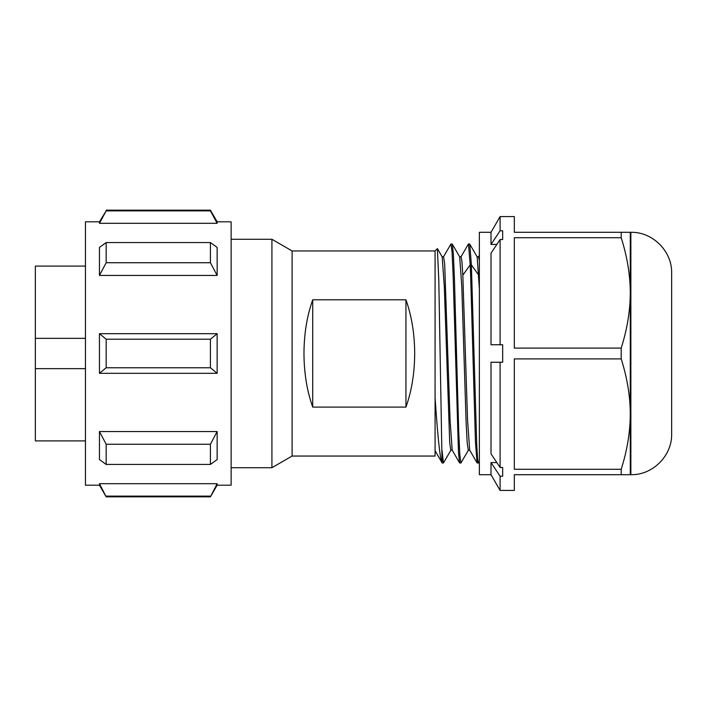 <?xml version="1.0" encoding="UTF-8"?>
<svg xmlns="http://www.w3.org/2000/svg" width="707" height="707" viewBox="0 0 707 707"><rect width="100%" height="100%" fill="white"/><g stroke="black" fill="none" stroke-linecap="round" stroke-linejoin="round"><path stroke-width="1.06" d="M85.459 266.097L35.35 266.097L35.35 440.903L85.459 440.903M35.35 368.647L85.459 368.647M85.459 338.353L35.35 338.353M99.448 223.306L99.448 221.812L85.459 221.812L85.459 485.188L99.448 485.188L99.448 483.694L217.146 483.694L217.146 485.188L231.136 485.188L231.136 221.812L217.146 221.812L217.146 223.306L210.421 210.872L106.174 210.872L99.448 223.306L217.146 223.306M217.146 333.686L217.146 373.314L210.421 367.764L210.421 339.21L217.146 333.686L99.448 333.686L99.448 373.314L217.146 373.314M99.448 459.568L99.448 431.553L217.146 431.553L217.146 459.568L210.421 464.437L106.174 464.437L99.448 459.568M99.448 275.447L99.448 247.432L106.174 242.545L210.421 242.545L217.146 247.432L217.146 275.447L210.421 262.73L106.174 262.73L99.448 275.447L217.146 275.447M231.136 467.707L271.921 467.707L271.921 239.293L231.136 239.293M271.921 239.293L292.106 250.95L292.106 456.05L271.921 467.707M405.942 299.812C411.668 315.896 414.585 333.775 414.691 353.447C414.585 373.119 411.668 391.006 405.942 407.099L405.942 299.812L312.715 299.812C306.988 315.896 304.072 333.775 303.966 353.447C304.072 373.119 306.988 391.006 312.715 407.099L405.942 407.099M292.106 456.05L435.079 456.05L435.079 250.95L437.368 248.652L438.8 280.105L442.069 462.829C439.789 458.649 437.43 432.118 435.079 397.696L435.079 412.552M435.079 408.496L435.079 410.396M452.259 450.226L450.81 450.226L449.723 442.865L444.323 286.901L442.184 256.871M469.74 450.226L468.29 450.226L467.194 442.874L466.099 421.964L461.812 286.909L459.691 256.897L452.294 244.101L450.96 244.021L452.056 252.099L453.116 275.014L458.498 452.966L459.594 462.935L460.893 463.023L459.824 454.734L458.719 431.429L454.433 278.752L453.355 254.007L452.294 244.101M479.364 312.114L479.364 288.739L477.163 256.888L469.651 243.977M460.929 256.897L468.458 243.977L470.208 264.869L471.375 264.86L469.757 244.074M468.423 450.112L460.893 463.032M450.951 450.103L443.404 463.041L442.078 450.58M435.079 425.199L435.079 435.556M435.079 443.457L435.079 448.485M435.079 450.668L442.122 462.944L443.404 463.05M443.448 256.897L450.96 244.003M459.621 256.774L461.07 256.774L461.936 261.502L462.82 275.217L467.574 420.241L469.678 450.112L477.092 462.944L475.466 442.228L470.615 275.014L470.208 264.869L462.82 275.217M442.131 256.774L443.581 256.774L444.676 264.118L450.067 420.029L452.188 450.112L459.594 462.935M478.772 275.217L471.375 264.86L476.721 444.411L477.543 458.304L478.365 463.05L479.364 461.432M478.365 463.05L477.092 462.944M491.012 344.76L500.096 344.76L491.012 344.76L491.012 253.186L500.096 239.523L502.668 239.523L502.668 230.782L500.096 230.782L491.012 244.436L491.012 232.303L479.364 232.303L479.364 474.697L491.012 474.697L491.012 462.564L500.096 476.218L502.668 476.218L502.668 467.477L500.096 467.477L491.012 453.814L491.012 362.24L502.668 362.24L491.012 362.24M479.364 353.5L479.364 455.273M479.364 459.78L479.364 461.424M491.012 244.436L496.827 244.436M496.827 462.564L491.012 462.564M500.096 239.523L500.096 344.76L502.668 344.76L502.668 362.24M491.012 232.303L500.096 216.563L500.096 230.782M500.096 216.563L514.325 216.563L514.325 232.303L630.282 232.303L630.282 292.901C630.22 274.979 627.189 256.588 621.197 237.711L514.325 237.711L514.325 348.091L621.197 348.091C627.18 329.268 630.211 310.868 630.282 292.901L630.282 414.099C630.22 396.185 627.189 377.785 621.197 358.909L621.197 348.091M621.197 237.711L621.197 232.303M621.197 469.289C627.18 450.465 630.211 432.065 630.282 414.099L630.282 474.697L621.197 474.697L621.197 469.289L514.325 469.289L514.325 358.909L621.197 358.909M621.197 474.697L514.325 474.697L514.325 490.437L500.096 490.437L500.096 476.218M671.65 433.912L671.65 273.088C672.216 251.294 652.658 231.737 630.865 232.303L630.865 474.697C652.658 475.263 672.216 455.706 671.65 433.912M500.096 362.24L500.096 467.477M477.092 256.774L478.551 256.774L479.364 260.883M312.715 407.099L312.715 299.812M210.421 367.764L106.174 367.764L106.174 339.21L210.421 339.21M99.448 373.314L106.174 367.764M106.174 339.21L99.448 333.686M99.448 221.812L106.174 210.872M210.421 210.872L210.421 210.156L106.174 210.156M106.174 242.545L106.174 262.73M210.421 262.73L210.421 242.545M99.448 483.694L106.174 496.844L210.421 496.844L217.146 483.694M106.174 496.128L210.421 496.128M99.448 431.553L106.174 444.243L106.174 464.437M106.174 444.243L210.421 444.243L217.146 431.553M210.421 464.437L210.421 444.243M292.106 250.95L435.079 250.95M437.456 248.687L442.202 256.897M469.651 243.986L468.458 243.986M630.282 232.303L630.865 232.303M630.282 474.697L630.865 474.697M491.012 474.697L500.096 490.437M479.364 255.262L478.409 256.915M217.146 221.812L210.421 210.156M99.448 485.188L106.174 496.844M217.146 485.188L210.421 496.844"/></g></svg>
